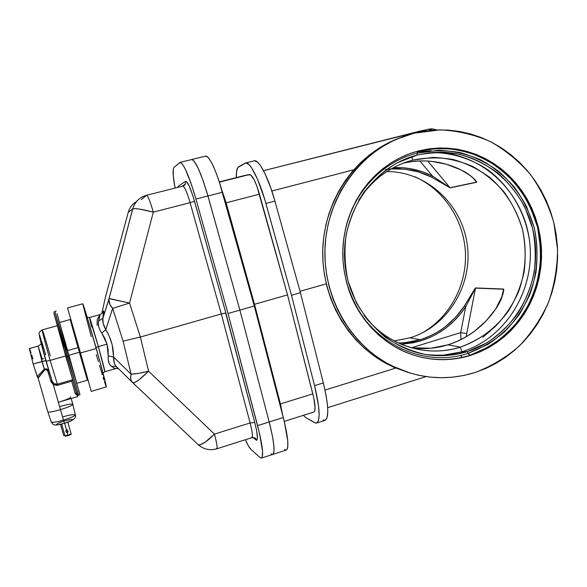 <?xml version="1.0" encoding="UTF-8"?>
<svg xmlns="http://www.w3.org/2000/svg" width="587" height="587" viewBox="0 0 587 587"><rect width="100%" height="100%" fill="white"/><g stroke="black" fill="none" stroke-linecap="round" stroke-linejoin="round"><path stroke-width="0.88" d="M466.702 333.629L475.477 288.114L465.74 306.612L464.427 305.966L475.199 288.151L464.427 305.966L465.74 306.612L475.529 287.946L503.617 289.031C503.191 295.195 500.652 301.718 496 308.601L496 308.601C483.798 326.313 467.766 338.391 447.91 344.833L460.34 347.137C479.704 340.387 496.47 327.671 508.68 310.655C515.929 298.644 521.073 285.708 524.118 271.847C525.864 257.73 525.343 243.7 522.555 229.752C516.809 209.258 505.436 191.061 489.712 177.406C478.544 169.21 466.364 163.245 453.157 159.517C439.641 157.199 426.111 157.419 412.566 160.17L432.876 157.404C446.59 157.94 459.768 160.904 472.418 166.319C484.466 173.018 495.076 181.647 504.248 192.191C512.392 203.63 518.49 216.148 522.555 229.752C527.082 250.576 525.651 272.229 518.424 292.143C512.605 304.983 504.901 316.43 495.325 326.489C484.84 335.507 473.173 342.39 460.34 347.137L461.976 351.752C506.603 337.885 535.931 288.599 529.489 240.545C523.443 192.433 482.279 152.891 435.29 152.503L431.738 152.539C451.902 152.591 471.42 158.71 488.23 170.069C509.876 186.38 524.646 211.283 529.232 238.726C536.606 287.3 507.205 337.716 461.976 351.752L467.318 351.591C456.591 354.93 445.599 356.228 434.343 355.502C389.247 352.802 349.052 312.313 344.899 263.108C340.357 213.939 372.965 166.165 417.188 155.063L428.855 152.84L440.661 152.18C487.621 152.576 528.755 192.154 534.794 240.296C541.229 288.393 511.923 337.716 467.318 351.591L486.843 342.874C498.869 334.876 509.252 324.993 517.991 313.216C525.585 300.61 530.978 287.021 534.163 272.463C535.99 257.649 535.447 242.915 532.526 228.27L524.998 207.453C517.91 194.451 508.951 183.056 498.128 173.275C486.425 164.654 473.643 158.373 459.797 154.432C445.614 151.974 431.408 152.187 417.188 155.063L416.799 153.214L438.518 150.294C453.179 150.888 467.259 154.095 480.76 159.906C493.623 167.097 504.945 176.342 514.726 187.635C523.406 199.866 529.907 213.257 534.236 227.8C539.057 250.062 537.531 273.204 529.826 294.491C523.619 308.219 515.415 320.465 505.194 331.237C494.005 340.893 481.56 348.274 467.854 353.374L487.738 344.496C499.977 336.344 510.543 326.277 519.436 314.287C527.17 301.447 532.651 287.615 535.894 272.794C537.758 257.708 537.208 242.71 534.236 227.8L526.568 206.609C519.363 193.372 510.242 181.765 499.221 171.8C487.305 163.01 474.296 156.612 460.201 152.591C445.753 150.089 431.291 150.294 416.799 153.214L417.915 151.123L440.059 148.159C455.006 148.775 469.358 152.048 483.116 157.984C496.22 165.321 507.755 174.75 517.719 186.262C526.561 198.744 533.187 212.399 537.589 227.22L540.803 250.069C540.656 265.581 538.088 280.63 533.099 295.202C526.781 309.202 518.416 321.691 508.012 332.668C496.609 342.522 483.923 350.05 469.96 355.26L490.218 346.198C502.692 337.877 513.456 327.612 522.518 315.388C530.391 302.298 535.975 288.195 539.277 273.087C541.177 257.708 540.612 242.424 537.589 227.22L529.79 205.611C522.437 192.118 513.155 180.282 501.929 170.113C489.785 161.154 476.527 154.616 462.16 150.514C447.433 147.953 432.685 148.151 417.915 151.123L440.661 147.968C455.622 148.584 469.996 151.864 483.776 157.808C496.896 165.16 508.445 174.603 518.424 186.138C527.28 198.633 533.913 212.303 538.323 227.154L541.537 250.04C541.397 265.573 538.822 280.645 533.818 295.239C527.493 309.261 519.121 321.764 508.702 332.763C497.284 342.632 484.583 350.175 470.598 355.392L467.854 353.374L467.318 351.591L461.976 351.752L460.34 347.137L447.91 344.833L430.975 348.23L411.34 347.768C423.741 349.492 435.936 348.509 447.91 344.833C457.537 341.847 466.518 337.232 474.854 330.98L486.307 320.715L496 308.601L501.32 298.622L503.11 293.493L503.815 289.274L501.65 297.514L503.558 289.215L475.477 288.114L466.702 333.629L460.707 332.631L465.74 306.612C454.683 323.356 439.722 334.766 420.857 340.842L412.874 342.845L401.303 344.253L420.857 340.842L420.175 339.697L409.587 342.155L398.727 343.131L404.26 342.823L420.175 339.697L410.049 337.818L394.171 340.886L410.049 337.818C447.925 326.365 472.931 284.915 467.245 244.566C461.918 204.173 426.558 171.353 386.782 171.573C426.558 171.353 461.918 204.173 467.245 244.566C472.931 284.915 447.925 326.365 410.049 337.818L420.175 339.697L420.857 340.842L430.909 337.011L437.286 333.724L446.252 327.759L454.382 320.656L461.551 312.533L465.74 306.612L460.707 332.631L411.428 347.783L460.707 332.631L460.964 339.557L460.707 332.631L466.702 333.629L466.276 336.667M414.642 348.172C425.92 349.287 436.985 348.179 447.837 344.84L447.771 344.877M460.641 355.318L462.167 357.351M474.971 372.54L474.971 372.54C445.907 381.44 417.423 378.798 389.526 364.63C349.925 343.644 323.452 297.198 324.941 249.292C326.431 201.385 355.722 157.103 396.526 139.229L413.967 133.22L425.267 130.982L436.691 129.94L448.123 130.101L459.46 131.451L470.591 133.961L481.406 137.607L491.818 142.34L501.724 148.107L511.035 154.843L519.678 162.489L527.581 170.964L534.669 180.18L540.884 190.056L546.174 200.505L550.503 211.423L553.834 222.715L556.138 234.286L557.393 246.019L557.599 257.825L556.747 269.594L554.847 281.224L551.919 292.605L547.972 303.648L543.056 314.243L537.2 324.303L530.45 333.732L522.878 342.441L514.528 350.351L505.48 357.38L495.817 363.463L485.618 368.533L474.971 372.54L463.979 375.431L452.731 377.17L441.351 377.734L429.933 377.103L418.59 375.276L407.437 372.261L396.585 368.078L386.136 362.759L376.216 356.338L366.912 348.883L358.334 340.467L350.571 331.156L343.711 321.045L337.826 310.237L332.976 298.842L329.234 286.977L326.621 274.76L325.183 262.323L324.927 249.798L325.866 237.309L327.979 224.99L331.244 212.978L335.632 201.392L341.091 190.349L347.555 179.967L354.959 170.347L363.214 161.586L372.239 153.765L381.932 146.97L392.189 141.247L402.902 136.654L413.967 133.22L439.964 129.866C457.478 130.666 474.281 134.577 490.358 141.599C505.656 150.25 519.113 161.33 530.721 174.823C541.009 189.432 548.713 205.399 553.834 222.715L557.562 249.394C557.393 267.496 554.407 285.069 548.596 302.092C541.251 318.455 531.514 333.064 519.385 345.934C506.097 357.498 491.297 366.369 474.971 372.54L474.971 372.54M400.011 137.762L393.833 140.264C353.323 158.006 324.251 201.943 322.777 249.468C321.302 296.993 347.577 343.072 386.892 363.903L410.225 373.134L393.899 367.323L383.531 362.04L373.677 355.671L364.439 348.274L355.927 339.924L348.223 330.679L341.407 320.656L335.566 309.929L330.752 298.629L327.032 286.852L324.442 274.731L323.011 262.396L322.762 249.967L323.686 237.581L325.785 225.364L329.036 213.441L333.387 201.943L338.802 190.988L345.222 180.686L352.574 171.147L360.77 162.452L369.722 154.697L379.349 147.946L389.533 142.267L400.011 137.762M412.566 160.17L411.993 156.575L412.566 160.17L405.037 162.496L412.566 160.17C390.106 166.304 372.187 179.607 358.811 200.079C370.969 181.354 387.134 168.564 407.312 161.711L412.566 160.17M445.21 326.805C437.535 332.631 429.192 336.931 420.175 339.697C438.775 333.709 453.524 322.468 464.427 305.966L455.695 317.244L445.21 326.805M431.746 161.374C422.075 160.368 412.588 160.963 403.269 163.157C423.198 158.717 442.429 160.963 460.949 169.892L446.729 164.331L431.746 161.374M391.147 168.917L404.825 169.195L418.612 171.976L431.665 177.201L450.178 187.84L476.783 182.241L475.228 179.923L470.392 175.689L461.03 169.892C448.336 163.656 434.813 160.662 420.461 160.919M460.34 347.137C440.661 353.08 421.092 352.171 401.64 344.4C386.76 338.149 374.176 328.404 363.896 315.153C386.664 345.42 426.514 358.07 460.34 347.137M326.277 283.837L300.03 291.313L326.277 283.837M325.022 390.076L395.653 368.093L325.022 390.076M225.481 202.977L226.134 202.816L222.025 190.636L226.134 202.816L259.461 194.194L226.134 202.816L254.509 304.293L253.863 304.484L287.527 294.879L259.461 194.194C255.697 181.603 252.403 175.043 249.585 174.508L244.581 175.506L250.51 174.728L254.164 179.776L256.908 186.24L287.527 294.879L313.766 397.817L315.08 407.547L314.61 411.201L313.825 412.045C315.755 410.695 315.417 404.634 312.834 393.862L287.527 294.879L254.509 304.293L280.425 403.951L312.834 393.862L280.425 403.951L282.699 415.192L280.425 403.951L279.823 404.149M271.069 453.868L272.684 454.441C275.252 452.379 274.085 441.549 269.198 421.958L239.885 310.119L206.771 191.949L203.102 180.569L198.223 168.337L194.048 161.102L192.426 159.679L191.179 159.767L191.589 159.561C195.581 160.515 201.025 172.651 207.93 195.97L239.885 310.119L269.198 421.958L283.301 417.518L254.288 306.01L239.885 310.119L254.288 306.01L218.892 180.532L215.113 170.296L211.489 162.438L208.326 157.58L206.602 156.186L205.259 156.296M272.676 454.448L273.461 453.648L273.975 451.344L273.813 445.291L272.515 436.545L269.198 421.958C274.085 441.549 275.252 452.379 272.684 454.441L286.309 450.046C289.127 447.903 288.122 437.066 283.301 417.518L269.198 421.958L272.515 436.545L273.813 445.291L273.975 451.344L273.461 453.648L272.676 454.448M503.485 291.438L503.558 289.215L503.11 293.052M482.859 337.217L490.666 330.62L482.859 337.217M284.585 449.503L286.089 450.09M286.302 450.046L287.168 449.216L287.777 446.898L287.74 440.822L284.269 421.363L254.288 306.01L222.48 192.243L207.93 195.97L222.48 192.243C215.583 169.012 209.992 156.956 205.707 156.083L191.589 159.554C195.581 160.515 201.025 172.651 207.93 195.97L239.885 310.119L269.198 421.958L257.583 425.612C262.536 445.247 263.827 456.07 261.464 458.065L259.938 457.456L261.274 458.102L262.176 457.288L262.565 451.315L259.476 433.228L228.02 313.509L239.885 310.119L269.198 421.958L257.583 425.612L228.02 313.509L195.941 199.037L191.135 183.584L185.235 168.953L182.3 164L180.121 162.401L174.016 167.398L173.348 168.843L173.268 175.616L175.065 188.089C172.879 176.188 172.527 169.291 174.016 167.398L179.967 162.423C183.716 163.443 189.043 175.645 195.941 199.037L207.93 195.97L239.885 310.119L228.02 313.509L195.941 199.037L207.93 195.97L203.102 180.569L198.223 168.337L194.048 161.102L192.426 159.679L191.179 159.767M461.976 351.752L440.433 355.707L461.976 351.752M467.318 351.591L467.854 353.374C420.593 369.465 363.617 339.33 347.893 286.984C363.617 339.33 420.593 369.465 467.854 353.374L469.96 355.26C453.912 360.235 437.601 360.88 421.026 357.197C437.601 360.88 453.912 360.235 469.96 355.26L470.598 355.392C448.211 362.201 426.03 360.888 404.054 351.466C367.058 335.074 341.465 293.361 342.845 249.989C344.158 206.609 372.283 166.972 410.203 153.486L418.487 150.932L416.799 153.214L417.188 155.063L396.922 162.988C384.25 170.656 373.193 180.458 363.757 192.404C355.509 205.34 349.647 219.435 346.154 234.69C344.158 250.253 344.782 265.698 348.018 281.034L356.287 302.635C364.021 315.975 373.655 327.451 385.182 337.063C397.531 345.354 410.79 351.121 424.944 354.372C439.289 356.082 453.413 355.15 467.318 351.591M345.347 229.656C353.418 192.257 382.379 161.777 416.799 153.214C382.379 161.777 353.418 192.257 345.347 229.656M412.199 152.796L417.915 151.123L412.199 152.796M470.598 355.392L479.718 352.002L488.465 347.702L496.756 342.529L504.526 336.534L511.695 329.777L518.211 322.336L524.015 314.265L529.048 305.651L533.282 296.574L536.679 287.109L539.204 277.343L540.84 267.371L541.574 257.275L541.39 247.149L540.311 237.075L538.323 227.154L535.454 217.476L531.727 208.114L527.17 199.169L521.821 190.716L515.724 182.836L508.936 175.594L501.511 169.078L493.52 163.333L485.023 158.439L476.101 154.425L466.841 151.351L457.324 149.245L447.632 148.137L437.865 148.049L428.121 148.981L418.487 150.932L409.058 153.904L399.938 157.859L391.213 162.775L382.973 168.601L375.306 175.286L368.298 182.762L362.018 190.973L356.536 199.822L351.907 209.229L348.194 219.09L345.42 229.312L343.63 239.79L342.837 250.414L343.05 261.068L344.268 271.649L346.477 282.039L349.647 292.143L353.756 301.85L358.745 311.059L364.564 319.68L371.153 327.627L378.432 334.832L386.341 341.208L394.78 346.712L403.665 351.29L412.91 354.9L422.42 357.52L432.091 359.119L441.842 359.699L451.572 359.266L461.191 357.821L470.598 355.392M475.397 353.741L479.909 351.518M466.87 151.358L471.574 153.185M431.049 150.705L417.562 151.784M447.837 344.84C467.692 338.413 483.71 326.335 495.898 308.615L495.912 308.733M495.898 308.615L502.178 296.061L503.103 293.082M226.134 202.816L254.509 304.293L280.425 403.951M254.252 160.801C258.779 159.062 268.428 177.443 274.914 201.106L265.904 203.462L274.914 201.106L300.427 292.722L323.342 382.929L326.093 395.477L327.575 406.27L327.795 412.015L326.988 417.973L325.073 420.343C329.175 417.621 328.595 405.155 323.342 382.929L314.551 385.652L291.49 295.276L314.551 385.652L323.342 382.929L300.427 292.722L291.49 295.276L264.612 199L257.422 178.984L251.676 167.955L249.115 164.705L245.924 162.929L237.904 167.427L236.561 171.521L236.304 177.597C236.172 171.477 236.928 167.882 238.586 166.818L245.535 162.981C249.886 161.286 259.388 179.754 265.904 203.462L291.49 295.276L300.427 292.722L274.914 201.106L270.849 188.082L264.898 173.436L260.562 165.717L257.942 162.489L254.648 160.743L245.549 162.981M314.551 385.652C319.856 407.906 320.546 420.373 316.62 423.036L314.544 422.647L305.893 417.658L315.557 423.066L317.251 422.691L318.44 420.696L319.159 414.752L318.514 405.668L314.551 385.652M322.938 419.976L324.919 420.387M303.362 415.347L305.893 417.658L303.362 415.347M401.405 168.895L393.173 167.787M421.701 333.218C449.466 317.75 466.797 285.605 465.447 252.997C464.053 220.396 444.036 189.784 414.95 176.79C444.036 189.784 464.053 220.396 465.447 252.997C466.797 285.605 449.466 317.75 421.701 333.218M353.726 169.804L271.84 190.995L353.726 169.804M428.283 129.243L263.519 170.707L418.847 131.371L428.283 129.243L432.509 130.182L429.978 129.243L428.283 129.243M249.585 174.508L219.428 182.153L249.585 174.508M244.581 175.506L219.34 181.897L244.581 175.506M475.661 180.517L476.651 182.102L450.046 187.715L427.718 161.043L450.046 187.715L476.651 182.102L472.696 177.641L476.783 182.241C473.65 177.685 468.404 173.569 461.03 169.892L460.912 169.878M428.437 129.206L418.847 131.371M460.876 169.812L460.949 169.892C467.215 173.04 472.278 176.76 476.13 181.067L474.296 178.998M476.042 180.957L476.783 182.241L450.178 187.84L431.665 177.201L432.546 176.085L422.699 171.888L408.86 168.425L401.75 167.647L393.613 167.552M419.83 160.941L432.546 176.085L419.83 160.941M385.571 169.496C401.919 167.398 417.284 169.966 431.665 177.201L432.546 176.085L450.046 187.715L432.546 176.085C423.286 171.375 413.321 168.579 402.645 167.713M91.638 326.871L89.451 317.538C90.009 317.802 96.011 338.273 98.337 346.609L95.967 347.409L98.337 346.609L104.853 371.754L103.055 373.119M104.515 381.91L106.35 386.98C106.291 385.05 102.923 372.209 96.268 348.473L80.5 352.963L91.242 391.441L80.5 352.963L96.268 348.473C89.547 324.648 82.958 302.951 82.73 303.787L67.527 307.948L80.5 352.963L67.527 307.948M251.331 437.44L251.933 437.66C252.982 436.713 252.373 431.812 250.121 422.941L214.46 434.123L205.186 442.18L200.086 444.777L198.289 444.755L197.511 444.014L198.289 444.755C201.414 445.298 206.8 441.754 214.46 434.123L148.57 371.219C140.711 378.967 135.502 382.856 132.933 382.885L136.089 381.785L139.258 379.591L148.57 371.219L138.826 373.332L131.092 374.183C135.59 374.022 141.416 373.038 148.57 371.219L140.374 337.019L148.57 371.219L214.46 434.123L250.121 422.941L221.292 313.95L140.374 337.019L123.109 341.157L131.092 374.183L130.644 378.065L131.033 380.237L132.625 382.687L131.752 381.697C130.527 379.84 130.307 377.338 131.092 374.183L113.474 356.969L131.092 374.183L123.109 341.157L112.638 308.366L105.799 329.689L109.219 336.102L112.168 344.774L114.282 362.986L115.888 366.376L118.06 368.592L114.377 368.409L110.473 365.525L109.167 363.522L108.199 359.339L108.169 350.094L107.025 344.129L98.337 346.609L107.025 344.129L104.86 338.347L99.893 329.865L98.697 326.746L98.315 322.38L99.9 314.676L97.244 319.629L97.082 325.345M114.546 368.005L115.081 368.621M91.242 391.441L106.386 386.833L99.717 360.836L87.199 317.31L89.451 317.538L98.337 346.609C100.597 354.563 105.146 371.263 104.853 371.754L115.111 368.768M117.539 367.77L116.534 366.89M115.103 368.768L111.317 366.273L115.866 366.361L111.317 366.273C108.874 364.358 107.847 360.917 108.228 355.949L113.474 356.969L108.228 355.949L107.025 344.129L101.771 333.02L105.799 329.689C111.09 338.361 113.643 347.453 113.474 356.969C113.526 360.844 114.238 363.801 115.61 365.84L132.933 382.885L198.289 444.755C203.74 449.393 209.919 450.735 216.838 448.798C217.586 447.94 216.794 443.053 214.46 434.123C216.794 443.053 217.586 447.94 216.838 448.798L216.354 448.534M198.046 444.608L201.356 447.03M96.327 354.555L98.411 361.739M99.452 365.283L102.285 374.755M103.107 377.434L103.855 379.826M87.199 317.31L82.767 303.802M82.708 303.875L91.242 336.644M251.031 449.473L259.938 457.456L251.031 449.473C249.548 448.086 247.663 444.843 245.373 439.744L248.572 446.12L251.031 449.473M177.846 187.385L178.309 186.233L185.617 181.273L186.27 181.317L189.344 186.233L193.255 196.924L225.848 312.988L254.758 422.501L256.585 430.374L257.517 438.482L256.82 440.294L253.056 437.484L256.115 440.015L254.288 437.704L256.115 440.015C258.302 440.881 257.854 435.04 254.758 422.501L250.121 422.941L221.292 313.95L225.65 312.981L254.758 422.501L250.121 422.941C252.337 431.584 252.938 436.493 251.933 437.66L216.838 448.798M89.451 317.538L99.827 314.661C100.186 314.698 99.775 316.833 98.579 321.067L102.85 318.235L102.769 318.704C102.431 321.903 103.437 325.565 105.799 329.689L101.771 333.02C98.748 328.632 97.684 324.648 98.579 321.067L102.85 318.235L103.187 323.562L105.799 329.689L112.638 308.366C109.842 305.262 108.624 302.166 108.977 299.077L102.85 318.235C104.288 310.611 104.134 308.916 102.387 313.157L103.804 311.066L102.85 318.235L109.05 298.614L132.669 208.943L128.208 212.421L105.484 296.912L101.764 313.7L105.161 298.387M146.559 195.295L141.35 199.521L146.647 195.251C147.99 195.867 150.206 201.488 153.31 212.127C141.9 209.17 135.039 208.092 132.721 208.891L109.05 298.614L129.551 303.068L110.224 298.71L109.05 298.614L108.911 299.781L110.062 304.719L112.638 308.366L129.551 303.068L112.638 308.366L123.109 341.157L140.374 337.019L129.551 303.068L153.31 212.127L190.093 202.698L153.31 212.127L129.551 303.068L140.374 337.019L221.292 313.95L190.093 202.698C186.996 192.154 184.597 186.629 182.909 186.108L182.792 186.16M105.22 297.939L128.208 212.421C129.558 207.666 132.354 204.012 136.602 201.451C132.354 204.012 129.558 207.666 128.208 212.421L132.669 208.943C134.203 203.586 137.424 199.573 142.325 196.902C137.424 199.573 134.203 203.586 132.669 208.943L134.724 208.583L139.354 209.053L153.31 212.127C150.206 201.488 147.99 195.867 146.647 195.251C139.537 197.305 134.9 201.855 132.721 208.891L108.977 299.077L102.769 318.697L103.525 311.895C102.387 312.489 104.413 312.299 99.827 314.661M178.441 187.238L178.309 186.233L185.617 181.273L185.316 184.171L183.577 185.874L185.309 184.179L185.617 181.273C187.649 181.42 190.614 188.06 194.517 201.209L225.848 312.988L221.292 313.95L190.093 202.698L194.517 201.209L190.093 202.698C187.026 192.279 184.634 186.754 182.909 186.108L146.647 195.251M67.512 432.531L67.226 431.672L67.953 431.012L67.226 431.672L67.307 432.612L65.971 431.893L66.074 431.107L66.947 430.557L68.107 431.467L67.307 432.612L68.173 435.627L67.307 432.612L66.045 432.091L66.03 431.188L66.735 430.601L64.621 423.227L66.735 430.601L68.07 431.262L67.512 432.531M68.019 431.981L67.931 431.078M67.38 429.706L66.859 429.633M71.262 434.204L68.789 435.437L65.245 436.214L68.173 435.627L71.232 434.153L70.513 434.116M61.642 424.085L64.819 435.172L61.642 424.085L60.527 424.32L63.712 435.51L60.534 424.416L61.642 424.085M70.741 396.922C70.822 397.913 66.698 399.703 58.348 402.286L77.535 396.629L77.389 395.447L75.305 393.796L71.687 381.198L57.122 385.402L53.285 384.595L60.454 409.645L53.285 384.595L51.113 381.902L47.892 371.41L46.424 369.663L44.906 369.729L38.001 377.683L47.848 411.949C49.286 412.404 53.483 411.641 60.454 409.645L63.462 420.094L60.454 409.645C53.512 411.626 49.315 412.397 47.863 411.957L51.333 422.244C52.749 422.728 56.792 422.016 63.462 420.094L64.475 423.271L63.462 420.094C58.362 421.715 54.312 422.435 51.333 422.244L51.23 421.958M54.055 313.524L75.099 388.535L76.633 393.444L78.46 394.743L77.741 395.264M77.455 396.232L78.46 394.743L78.122 395.22L79.935 394.691L79.722 393.716L68.73 356.309L65.957 356.999L67.344 356.705L54.862 311.492L66.199 350.123M45.881 360.623L33.166 364.006L29.365 348.597L33.166 364.006L37.377 376.891L38.001 377.683L38.764 377.353L37.164 376.502L44.289 369.142L42.015 361.489L33.166 364.006L37.465 376.927M39.314 334.898C38.683 334.7 43.834 353.682 46.035 361.21L51.927 380.603L50.717 380.816L48.369 372.628L49.323 372.4L48.369 372.628C47.885 370.456 46.733 369.494 44.906 369.729L44.289 369.142L44.906 369.729L38.764 377.353L37.164 376.502L44.289 369.142C46.38 368.504 47.892 369.04 48.824 370.742L46.483 368.856L44.289 369.142L38.126 346.11L42.293 359.075L43.673 358.664M45.786 360.623L42.015 361.489L38.126 346.11L29.387 348.561M46.035 361.21L52.25 381.469L54.033 383.619L56.932 384.294L57.365 384.192L50.144 360.381L46.065 361.247L50.144 360.381C47.642 351.76 41.802 330.43 42.205 329.887C42.851 330.327 48.024 347.805 50.262 355.707M53.953 313.539L76.537 393.187L75.173 393.429L71.687 381.198L72.524 379.833L71.687 381.198L57.695 385.27L57.365 384.192L57.695 385.27L53.285 384.595L54.033 383.619L57.365 384.192L50.144 360.381L65.649 355.964L50.144 360.381C44.957 342.067 42.315 331.897 42.205 329.887C39.534 331.633 38.559 333.1 39.263 334.304L41.288 343.813L50.489 376.076L52.441 381.858L54.033 383.619L53.285 384.595L50.717 380.816L51.913 380.589M57.365 384.192L72.517 379.789L57.365 384.192M76.493 393.041L76.831 393.76L78.298 394.251L77.389 395.447L75.173 393.429L76.53 393.173L76.86 393.789L65.949 356.999L54.121 313.898C53.843 312.379 54.092 311.572 54.862 311.492L78.298 394.251L67.344 356.705L68.73 356.309L57.034 313.693L79.935 394.677M66.815 347.717L67.63 350.593L78.034 347.643M70.169 319.533L59.434 322.498L68.547 355.355L76.706 383.318L87.397 380.2L79.568 352.215L68.547 355.355L79.568 352.215L70.183 319.563L86.979 378.842M79.781 350.872L79.23 351.026L79.781 350.872L75.004 334.304L79.781 350.872M63.712 435.51L64.819 435.172L63.712 435.51M75.004 334.319L78.563 347.078M79.832 351.525L83.728 365.019M70.249 319.871L77.22 344.774M79.678 353.418L86.685 377.837M66.001 344.885L59.558 322.828L62.831 335.089L76.706 383.318M76.677 383.142L75.767 379.635M75.349 378.109L69.273 356.382M63.851 346.785L54.099 313.641M45.661 354.827L41.472 340.886M41.002 339.425L39.645 335.544M39.256 334.935L45.338 358.782M32.901 358.818L31.764 355.076M31.074 352.912L30.766 351.965M30.48 351.121L29.988 349.764M29.79 349.265L29.629 348.898M60.27 406.453C67.212 404.465 71.387 403.709 72.81 404.172C72.876 405.228 68.76 407.048 60.454 409.645C68.789 407.04 72.905 405.213 72.803 404.164L71.188 398.5M77.491 396.423L77.462 395.22L78.298 394.251L77.535 396.629L59.595 401.912M77.961 392.373L77.66 391.221M63.462 420.094C71.438 417.57 75.385 415.765 75.305 414.679C76.288 415.706 67.263 419.052 63.462 420.094M63.22 416.792C68.319 415.17 72.348 414.466 75.305 414.679L72.876 404.458M63.682 423.469L58.15 424.702M57.665 424.753L56.91 424.775M56.323 424.621L58.098 423.242L63.513 421.202M64.299 420.96L70.55 419.507M71.034 419.456L71.797 419.426M72.076 419.448L72.34 419.932L71.188 420.696L65.274 422.985M69.281 434.351L69.824 434.226M64.746 435.194L64.988 436.104M65.003 436.053L67.776 434.769M65.949 430.293L65.861 430.807M393.833 140.264L396.526 139.229M386.892 363.903L389.526 364.63M440.661 152.18L435.29 152.503M426.03 376.612L327.678 407.672M284.269 421.378L313.832 412.045M325.081 420.343L316.62 423.036M436.581 129.947C431.049 128.252 431.452 128.979 428.569 129.177M261.464 458.065L272.684 454.441M253.76 437.557L255.837 439.237C256.644 438.533 255.345 438.005 251.933 437.66M179.967 162.416L191.589 159.561M182.909 186.108C184.612 185.243 185.411 184.597 185.316 184.171L182.036 186.336M51.333 422.244C53.468 424.254 51.95 426.8 64.475 423.271C72.847 420.813 76.479 418.039 75.371 414.965M41.163 343.454C41.633 343.578 40.62 344.466 38.126 346.11M42.205 329.887L57.181 325.741M83.251 365.224L83.75 365.085M74.505 334.443L75.004 334.304M54.862 311.492L56.198 311.125M78.122 395.22L77.499 395.689M67.806 422.178L71.232 434.153"/></g></svg>
